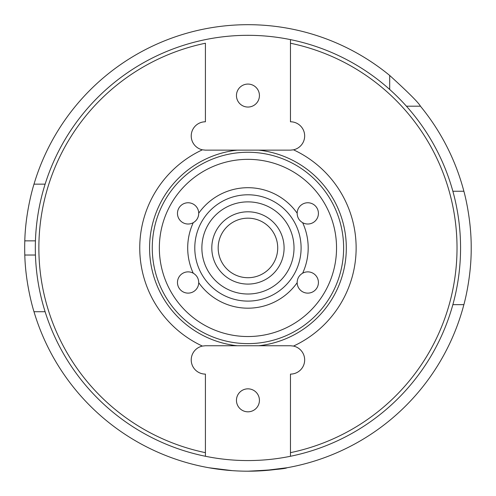 <?xml version="1.0" encoding="UTF-8"?>
<svg xmlns="http://www.w3.org/2000/svg" width="496" height="496" viewBox="0 0 496 496"><rect width="100%" height="100%" fill="white"/><g stroke="black" fill="none" stroke-linecap="round" stroke-linejoin="round"><path stroke-width="0.74" d="M194.959 221.514A10.633 10.633 0 0 0 198.561 215.276M177.469 213.392A10.633 10.633 0 0 1 188.003 202.765A10.633 10.633 0 0 1 198.729 213.199C198.648 217.372 196.819 220.54 193.248 222.692A10.633 10.633 0 0 1 177.469 213.392M177.469 282.497A10.633 10.633 0 0 1 193.248 273.197C196.819 275.348 198.648 278.516 198.729 282.689A10.633 10.633 0 0 1 188.003 293.124A10.633 10.633 0 0 1 177.469 282.497M198.729 282.689A60.245 60.245 0 0 0 297.16 282.689C297.24 278.516 299.063 275.348 302.641 273.197A10.633 10.633 0 0 1 317.8 278.919A10.633 10.633 0 0 1 309.696 292.956A10.633 10.633 0 0 1 297.16 282.689L297.16 282.497M297.16 213.392L297.16 213.199A10.633 10.633 0 0 1 309.696 202.932A10.633 10.633 0 0 1 317.8 216.969A10.633 10.633 0 0 1 302.641 222.692C299.063 220.54 297.24 217.372 297.16 213.199A60.245 60.245 0 0 0 198.729 213.199M302.641 222.692A60.245 60.245 0 0 1 302.641 273.197M247.944 301.103A53.159 53.159 0 0 1 201.909 221.365A53.159 53.159 0 0 1 293.979 221.365A53.159 53.159 0 0 1 247.944 301.103M193.248 273.197A60.245 60.245 0 0 1 193.248 222.692M259.433 400.328A11.489 11.489 0 0 1 247.944 411.816A11.489 11.489 0 0 1 236.456 400.328A11.489 11.489 0 0 1 247.944 388.839A11.489 11.489 0 0 1 259.433 400.328M259.433 95.561A11.489 11.489 0 0 1 247.944 107.049A11.489 11.489 0 0 1 236.456 95.561A11.489 11.489 0 0 1 247.944 84.072A11.489 11.489 0 0 1 259.433 95.561M290.47 456.27A212.623 212.623 0 0 1 205.418 456.27L205.418 452.656L205.418 456.27A212.623 212.623 0 0 1 205.418 39.618A212.623 212.623 0 0 1 290.47 39.618L290.47 43.233L290.47 39.618A212.623 212.623 0 0 1 290.47 456.27L290.47 452.656L290.47 456.27A212.623 212.623 0 0 0 290.47 39.618M205.418 452.656L205.418 374.102A14.173 14.173 0 0 1 202.393 346.078L205.418 345.749L290.47 345.749L293.496 346.078A14.173 14.173 0 0 1 290.47 374.102L290.47 452.656A209.083 209.083 0 0 0 290.47 43.233L290.47 121.787A14.173 14.173 0 0 1 293.496 149.811L290.47 150.139L205.418 150.139L202.393 149.811A14.173 14.173 0 0 1 205.418 121.787L205.418 43.233A209.083 209.083 0 0 0 205.418 452.656M202.393 346.078A108.19 108.19 0 0 1 202.393 149.811M293.496 149.811A108.19 108.19 0 0 1 293.496 346.078M247.944 343.623A95.678 95.678 0 0 0 330.807 200.105A95.678 95.678 0 0 0 165.081 200.105A95.678 95.678 0 0 0 247.944 343.623M247.944 294.01A46.066 46.066 0 0 1 208.047 224.911A46.066 46.066 0 0 1 287.841 224.911A46.066 46.066 0 0 1 247.944 294.01A46.066 46.066 0 0 1 208.047 224.911A46.066 46.066 0 0 1 287.841 224.911A46.066 46.066 0 0 1 247.944 294.01M247.944 284.09A36.146 36.146 0 0 1 216.64 229.871A36.146 36.146 0 0 1 279.248 229.871A36.146 36.146 0 0 1 247.944 284.09M247.944 277.71A29.766 29.766 0 0 1 222.165 233.058A29.766 29.766 0 0 1 273.724 233.058A29.766 29.766 0 0 1 247.944 277.71M45.111 311.73L33.995 311.73A223.256 223.256 0 0 0 463.878 304.643L452.867 304.643M452.867 191.245L463.878 191.245A223.256 223.256 0 0 0 420.428 106.194L406.422 106.194M389.695 89.466L389.695 75.46A223.256 223.256 0 0 0 33.995 184.159L45.111 184.159M263.525 470.654L287.023 467.753M247.944 471.2C272.273 469.991 285.299 468.844 287.023 467.753C285.299 468.844 272.273 469.991 247.944 471.2M232.364 470.654L208.866 467.753L232.364 470.654M463.878 191.245C463.723 190.557 471.423 217.552 471.2 247.944C471.423 278.337 463.723 305.331 463.878 304.643M33.995 311.73C34.162 312.381 25.525 285.436 24.8 255.031A223.256 223.256 0 0 1 24.8 240.858C25.525 210.453 34.162 183.508 33.995 184.159M389.695 75.46C408.475 92.572 418.717 102.815 420.428 106.194M237.169 345.749A98.4 98.4 0 0 1 237.169 150.139M258.72 150.139A98.4 98.4 0 0 1 258.72 345.749M205.418 39.618A212.623 212.623 0 0 0 205.418 456.27M247.944 336.536A88.592 88.592 0 0 1 171.219 203.645A88.592 88.592 0 0 1 324.669 203.645A88.592 88.592 0 0 1 247.944 336.536M35.439 255.031L24.8 255.031M35.439 240.858L24.8 240.858"/></g></svg>
